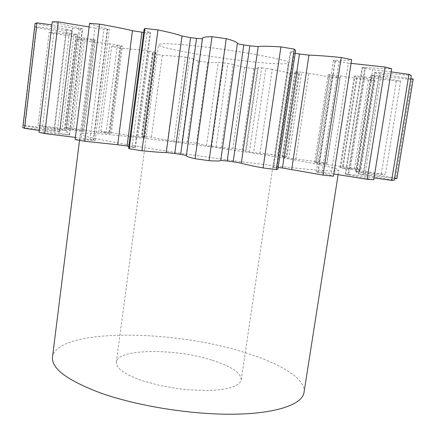 <?xml version="1.0" encoding="UTF-8"?>
<svg xmlns="http://www.w3.org/2000/svg" width="436" height="436" viewBox="0 0 436 436"><rect width="100%" height="100%" fill="white"/><g stroke="black" fill="none" stroke-linecap="round" stroke-linejoin="round"><path stroke-width="0.33" stroke-dasharray="2.18 1.64" d="M254.804 62.037C215.144 58.113 157.309 47.916 158.481 44.668C159.075 43.24 168.857 43.393 187.818 45.121C229.489 48.925 291.946 60.201 288.278 62.909C286.774 64.414 275.617 64.125 254.804 62.037M211.738 360.076C174.634 348.146 117.388 348.538 116.336 362.207C115.932 368.251 124.527 374.393 142.114 380.623L159.413 385.375L178.684 388.748L188.45 389.8L206.964 390.493L215.253 390.133L222.616 389.321L228.9 388.078L233.969 386.449L237.745 384.481L240.165 382.23L241.222 379.756C241.032 372.769 231.205 366.207 211.738 360.076M304.028 392.422C306.143 378.432 278.555 362.338 241.113 351.405C168.503 329.06 56.963 328.684 52.489 357.073M132.887 145.624C171.735 152.273 228.426 160.399 271.29 165.44C315.255 170.46 337.764 172.067 338.81 170.258C339.045 168.182 309.108 162.181 270.048 155.859C194.227 143.428 81.914 129.874 80.322 133.928C80.306 135.629 97.828 139.531 132.887 145.624M363.461 174.978L379.783 72.708L374.606 72.48L358.468 173.98L394.231 180.242M363.324 173.01L378.83 75.842L372.197 75.314L356.866 171.866L395.774 178.062L396.869 178.689M350.179 169.391L364.796 76.834L357.422 76.049L342.947 168.231L381.32 173.86L385.386 174.847L359.755 171.811L355.705 171.441L356.866 171.866M326.749 164.623L340.505 75.897L333.011 74.943L319.365 163.527L354.533 168.285L360.812 169.5L339.976 167.528L342.947 168.231M295.826 159.156L308.802 73.313L301.674 72.272L288.763 158.186L318.934 161.898L326.744 163.238L314.596 162.568L319.365 163.527M249.376 151.941L261.605 67.825L257.665 67.58L245.539 151.221L253.589 152.584L277.547 155.151L286.316 156.535L286.932 156.905L282.294 157.009L288.763 158.186M211.673 146.431L223.445 62.822L218.229 62.359L206.571 145.548L221.39 147.646L232.895 148.414L242.144 149.771L246.198 151.025L245.604 151.199M173.855 141.302L185.305 57.149L181.033 56.582L179.033 56.44L167.68 140.327L182.237 142.25L187.169 141.994L196.467 143.259L206.571 145.548M137.929 136.833L149.221 51.105L143.379 50.276L142.185 50.173L130.98 135.825L144.768 137.536L141.313 136.375L142.441 136.179L151.368 137.296L167.68 140.327M106.062 133.323L117.349 45.006L109.916 43.883L98.689 132.331L110.204 133.509C104.427 132.424 101.326 131.677 100.901 131.274L108.984 132.184L130.98 135.825M379.783 72.708L411.339 75.57M378.83 75.842L411.873 79.663L395.774 178.062M108.984 132.184L119.78 47.944L142.185 50.173M98.689 132.331L71.771 128.249L82.611 40.548L109.916 43.883M413.186 79.052L411.873 79.663M394.531 178.411L359.013 173.811L375.058 72.954L374.633 72.534M375.058 72.954L381.124 74.147L365.096 174.46M410.837 78.638L381.124 74.147M355.852 171.517L371.085 75.499L372.197 75.314M371.085 75.499L374.927 76.464L359.755 171.811M364.796 76.834L396.324 81.118L400.613 81.02L374.927 76.464M340.69 167.735L355.068 76.011L357.422 76.049M355.068 76.011L354.305 76.087L356.675 76.692L342.391 167.702M340.505 75.897L368.485 80.235L374.971 80.584C371.358 79.516 365.259 78.218 356.675 76.692M316.171 162.939L329.73 74.709L333.011 74.943M329.73 74.709L328.079 74.73L329.267 75.096L315.822 162.617M308.802 73.313L331.943 77.412L339.933 78.126C339.072 77.428 335.513 76.42 329.267 75.096M284.931 157.554L297.766 71.886L301.674 72.272M297.766 71.886L295.03 71.787L295.461 71.973L282.746 156.998M259.954 153.39L272.277 69.395L289.771 73.035L298.687 74.038L299.423 73.673C299.478 73.286 298.159 72.719 295.461 71.973M272.277 69.395L265.884 68.343L253.589 152.584M261.605 67.825L265.884 68.343M221.39 147.646L233.206 64.441C234.682 65.198 238.448 66.201 244.503 67.449L253.861 68.67C256.668 68.703 258.123 68.523 258.221 68.136L257.72 67.635M233.206 64.441L227.843 63.433L216.027 147.046M223.445 62.822L227.843 63.433M182.21 142.229L193.66 58.735L193.35 58.985C193.339 59.438 195.001 60.092 198.336 60.953L207.71 62.332C213.536 62.74 217.041 62.746 218.229 62.359M193.66 58.735L189.606 57.825L178.122 141.858M185.305 57.149L189.606 57.825M144.43 137.422L155.679 52.56C153.488 52.582 152.371 52.761 152.317 53.099L153.33 53.841L162.296 55.323L179.033 56.44M155.679 52.56L153.178 51.802L141.874 137.302M149.221 51.105L153.178 51.802M119.78 47.944L111.687 46.429L100.901 131.274M110.204 133.509L121.399 46.238C115.475 45.867 112.237 45.927 111.687 46.429M121.399 46.238L122.472 46.2L120.707 45.693L109.425 133.667M117.349 45.006L120.707 45.693M82.611 40.548L75.951 39.077L65.078 127.628L81.903 130.816L93.228 40.134C84.96 39.322 79.199 38.968 75.951 39.077M93.228 40.134L95.424 40.183L94.568 39.861L83.14 131.263L84.023 131.269L81.903 130.816M92.1 39.235L53.742 33.583L42.657 125.895L80.644 131.078L92.1 39.235L94.568 39.861M53.742 33.583L49.186 32.269L38.025 125.644L62.212 129.661L73.842 34.706L49.186 32.269M73.842 34.706L77.608 34.907L65.869 130.369L62.212 129.661M76.115 34.259L36.646 27.648L25.103 125.541L64.315 130.419L76.115 34.259L77.39 34.771M36.646 27.648L34.951 26.623L23.277 125.748L53.96 130.369L66.098 30.487L34.951 26.623M66.098 30.487L71.869 30.94L59.596 131.378L53.96 130.369M22.814 127.585L59.754 131.628L71.869 30.94M72.093 30.607L66.757 29.337L54.38 131.171M35.071 23.451L66.757 29.337M39.017 132.282L69.607 134.996L59.743 133.16L72.583 28.084L51.879 24.879M72.583 28.084L80.338 28.94L67.351 134.364M69.188 134.838L82.268 28.852L80.338 28.94M82.268 28.852L79.107 27.762L65.945 134.768M52.249 21.8C59.078 23.675 68.032 25.659 79.107 27.762M75.139 139.536C78.224 139.329 84.262 139.613 93.244 140.397L95.222 140.441L93.664 140.027L81.123 138.054L94.863 28.04L89.118 26.95M94.863 28.04L103.986 29.272L90.116 139.346M93.664 140.027L107.643 29.479L103.986 29.272M107.643 29.479L109.283 29.381L107.36 28.722L93.244 140.397M89.565 23.381C92.481 24.874 98.416 26.651 107.36 28.722M128.566 148.153C128.685 147.662 130.789 147.482 134.871 147.613L132.086 146.796L147.046 32.711L143.7 32.384M147.046 32.711L150.627 32.744L150.022 32.417L134.871 147.613M144.12 29.185C144.071 30.03 146.038 31.103 150.022 32.417M202.451 38.755L186.363 155.461M202.522 38.226L202.62 38.619M278.152 167.5L273.241 167.124L273.677 167.304L290.828 51.889C293.859 51.671 295.45 51.214 295.597 50.522M290.828 51.889L290.343 52.031L294.207 53.067L277.171 167.38M295.194 53.241L294.207 53.067M333.834 173.98L322.057 172.242L316.258 171.811L317.893 172.264L335.153 60.239C343.781 60.599 349.291 60.391 351.678 59.623M335.153 60.239L333.409 60.364L335.251 60.975L318.166 171.871M322.057 172.242L339.126 61.814L335.251 60.975M339.126 61.814L348.397 63.127L331.213 173.523M351.094 63.356L348.397 63.127M374.044 177.91L355.989 175.158L345.219 174.095L348.489 174.831L365.439 67.406C376.41 68.354 385.135 68.806 391.615 68.768M365.439 67.406L362.016 67.395L362.578 67.667L345.819 174.062M348.037 174.16L364.73 68.327L362.578 67.667M364.73 68.327L372.736 69.651L355.989 175.158M391.114 71.875L372.736 69.651M359.013 173.811L358.506 173.959M348.489 174.831L373.745 179.757M317.893 172.264C326.204 173.937 331.404 175.25 333.486 176.199M273.677 167.304C276.517 168.089 277.923 168.694 277.906 169.114M132.086 146.796L128.811 146.251M81.123 138.054L75.401 137.416M59.743 133.16L39.24 130.451M72.104 30.585L59.596 131.378M25.103 125.541L23.277 125.748M64.315 130.419L65.634 130.402M42.657 125.895L38.025 125.644M80.644 131.078L83.14 131.263M71.771 128.249L65.078 127.628M400.613 81.02L385.386 174.847M396.324 81.118L381.32 173.86M374.971 80.584L360.812 169.5M368.485 80.235L354.533 168.285M339.933 78.126L326.744 163.238M331.943 77.412L318.934 161.898M298.687 74.038L286.316 156.535M289.771 73.035L277.547 155.151M253.861 68.67L242.144 149.771M244.503 67.449L232.895 148.414M207.71 62.332L196.467 143.259M198.336 60.953L187.169 141.994M162.296 55.323L151.368 137.296M153.33 53.841L142.441 136.179M69.4 32.94L57.601 129.694M84.726 37.981L73.308 130.179M116.336 362.207L158.481 44.668M338.113 174.716L338.81 170.258M345.219 174.095L362.016 67.395M152.317 53.099L141.313 136.375M193.35 58.985L181.965 142.016M258.221 68.136L246.198 151.025M299.423 73.673L286.932 156.905M316.258 171.811L333.409 60.364M273.241 167.124L290.343 52.031M186.515 155.554L202.631 38.657M135.52 147.559L150.627 32.744M95.222 140.441L109.283 29.381M69.607 134.996L82.726 28.749M65.869 130.369L77.608 34.907M84.023 131.269L95.424 40.183M111.224 133.765L122.472 46.2M144.768 137.536L156.039 52.5M182.237 142.25L193.693 58.707M245.539 151.221L257.665 67.58M282.294 157.009L295.03 71.787M314.596 162.568L328.079 74.73M339.976 167.528L354.305 76.087M355.705 171.441L370.916 75.564M358.468 173.98L374.606 72.48M79.521 140.332L80.322 133.928M241.222 379.756L288.278 62.909"/><path stroke-width="0.65" d="M79.521 140.332L52.489 357.073C51.285 368.442 67.264 380.394 100.433 392.923C137.236 406.085 192.004 414.843 234.399 414.2C276.876 413.562 302.399 404.27 304.028 392.422L338.113 174.716M410.837 78.638L413.186 79.052L396.869 178.689L394.531 178.411M391.664 180.379L408.957 74.398L411.339 75.57L394.231 180.242L391.664 180.379L374.044 177.91M24.53 128.326L22.814 127.585L35.071 23.451L36.967 22.885L24.53 128.326L39.24 130.451M51.879 24.879L36.967 22.885M44.766 133.563L39.017 132.282L52.249 21.8L58.222 21.844L44.766 133.563L75.401 137.416M89.118 26.95L58.222 21.844M84.835 141.286L75.139 139.536L89.565 23.381L99.522 24.133L84.835 141.286L117.693 144.747L132.451 30.705C123.753 28.618 112.777 26.427 99.522 24.133M132.451 30.705L141.929 32.21L127.083 145.962L117.693 144.747M143.7 32.384L141.929 32.21M157.952 29.921L144.954 28.471L144.12 29.185L128.566 148.153L129.22 148.736L141.951 150.747C153.281 151.892 161.375 152.491 166.23 152.546L182.008 36.024C177.305 34.308 169.288 32.275 157.952 29.921L141.951 150.747M182.008 36.024L190.57 37.627L174.76 153.51L166.23 152.546M186.363 155.461L180.646 154.388L196.56 38.379L190.57 37.627M196.56 38.379L202.451 38.755M226.251 38.662L212.016 36.695C205.841 36.749 202.675 37.262 202.522 38.226L186.319 155.772C186.259 156.35 189.175 157.331 195.061 158.704L209.084 160.693C216.73 161.167 220.621 161.08 220.747 160.437L237.375 43.42C237.495 42.325 233.789 40.739 226.251 38.662L209.084 160.693M237.375 43.42C237.669 43.796 239.805 44.292 243.773 44.908L227.189 160.993L220.747 160.437M249.823 45.818L258.194 46.559C262.352 46.069 269.928 46.183 280.92 46.914L263.088 167.947C252.433 165.963 245.179 164.383 241.321 163.206L233.162 161.794L249.823 45.818L243.773 44.908M280.92 46.914L294.207 49.099L276.255 169.609L277.906 169.114L295.597 50.522L294.207 49.099M299.483 54.004L308.955 55.121C317.272 55.383 328.03 56.19 341.23 57.552L323.043 175.092L282.419 168.002L299.483 54.004L295.194 53.241M341.23 57.552L351.678 59.623L333.486 176.199L323.043 175.092M385.097 67.073L367.123 179.289L373.745 179.757L391.615 68.768L385.097 67.073L351.094 63.356M408.957 74.398L391.114 71.875M367.123 179.289L333.834 173.98M282.419 168.002L278.152 167.5M263.088 167.947L276.255 169.609M233.162 161.794L227.189 160.993M180.646 154.388L174.76 153.51M128.811 146.251L127.083 145.962M144.954 28.471L129.22 148.736M212.016 36.695L195.061 158.704M308.955 55.121L291.711 169.435M258.194 46.559L241.321 163.206"/></g></svg>
